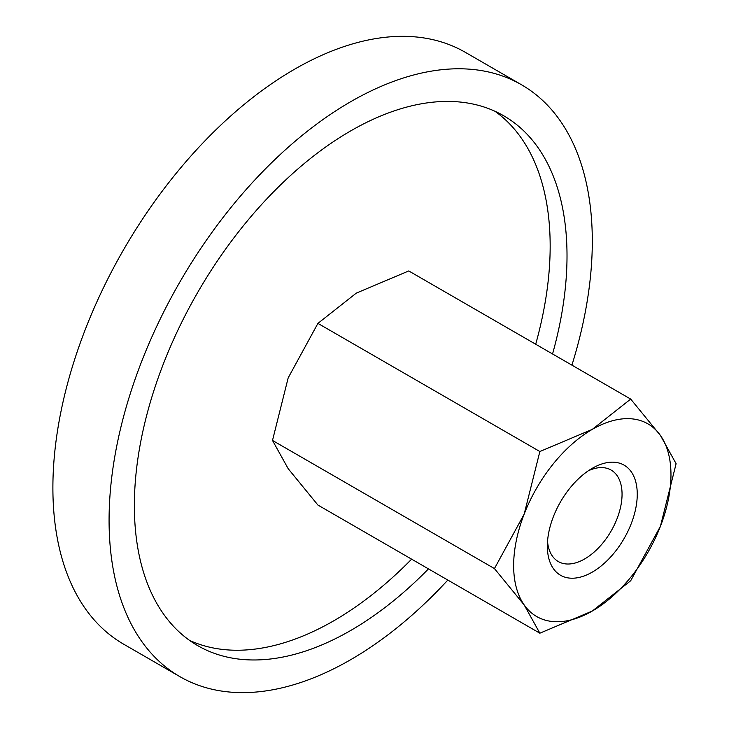 <?xml version="1.0" encoding="UTF-8"?>
<svg xmlns="http://www.w3.org/2000/svg" width="729" height="729" viewBox="0 0 729 729"><rect width="100%" height="100%" fill="white"/><g stroke="black" fill="none" stroke-linecap="round" stroke-linejoin="round"><path stroke-width="1.09" d="M179.844 676.621L123.657 644.181A341.701 197.277 -60 0 1 52.889 487.756A341.701 197.277 -60 0 1 202.033 143.886A341.701 197.277 -60 0 1 465.348 52.342L521.536 84.783A341.701 197.277 120 0 0 258.23 176.327A341.701 197.277 120 0 0 109.077 520.196A341.701 197.277 120 0 0 179.844 676.621A341.701 197.277 120 0 0 447.834 580.065M571.919 365.147A341.701 197.277 120 0 0 592.303 241.208A341.701 197.277 120 0 0 521.536 84.783M189.531 640.381A305.934 176.637 120 0 0 411.612 559.152M535.697 344.234A305.934 176.637 120 0 0 550.167 246.074A305.934 176.637 120 0 0 495 111.291M428.47 568.884A305.934 176.637 -60 0 1 197.723 645.648A305.934 176.637 -60 0 1 134.364 505.598A305.934 176.637 -60 0 1 267.908 197.714A305.934 176.637 -60 0 1 503.657 115.747A305.934 176.637 -60 0 1 567.016 255.806A305.934 176.637 -60 0 1 552.555 353.966M494.444 568.584L524.178 604.942L539.861 633.2L592.303 611.03A111.245 64.234 120 0 0 660.428 526.283A111.245 64.234 120 0 0 670.972 474.779A111.245 64.234 120 0 0 660.428 435.45A111.245 64.234 120 0 0 592.303 429.363L539.861 451.524L524.178 514.109A111.245 64.234 120 0 0 513.644 565.613A111.245 64.234 120 0 0 524.178 604.942A111.245 64.234 120 0 0 592.303 611.03L630.694 580.749L660.428 526.283L676.111 463.699L660.428 435.45L630.694 399.082L592.303 429.363A111.245 64.234 120 0 0 524.178 514.109L494.444 568.584L272.5 440.444L288.183 377.859L317.917 323.384L356.308 293.113L408.75 270.942L630.694 399.082M539.861 633.2L317.917 505.06L288.183 468.692L272.5 440.444M588.33 470.788A52.816 30.5 -60 0 1 611.112 470.059A52.816 30.5 -60 0 1 622.056 494.244A52.816 30.5 -60 0 1 598.992 547.397A52.816 30.5 -60 0 1 558.296 561.549A52.816 30.5 -60 0 1 547.534 541.456M547.351 546.149A63.569 36.705 -60 0 1 592.303 468.291A63.569 36.705 -60 0 1 637.255 494.244A63.569 36.705 -60 0 1 592.303 572.101A63.569 36.705 -60 0 1 547.351 546.149M317.917 323.384L539.861 451.524"/></g></svg>
